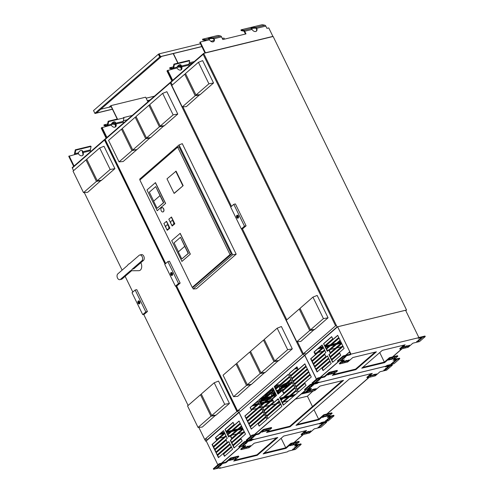 <?xml version="1.0" encoding="UTF-8"?>
<svg xmlns="http://www.w3.org/2000/svg" width="494" height="494" viewBox="0 0 494 494"><rect width="100%" height="100%" fill="white"/><g stroke="black" fill="none" stroke-linecap="round" stroke-linejoin="round"><path stroke-width="0.74" d="M293.702 385.221L279.567 397.503L280.635 399.695L294.77 387.413L293.702 385.221M293.763 385.351L279.567 397.503M279.857 397.435L280.864 399.498M327.022 413.984L369.203 377.33M326.787 414.04L368.969 377.385M371.179 375.817L369.765 376.354L370.728 375.415L372.001 375.107L371.179 375.817L370.753 375.391M373.612 375.23L372.106 375.594L374.594 374.248L373.612 375.23L373.347 374.68L372.68 375.094M375.811 374.693L374.396 375.224L375.36 374.291L376.632 373.977L375.811 374.693L375.545 374.149M383.937 370.302L384.838 369.518L386.32 369.253L385.092 370.025L383.801 370.025M385.499 368.95L386.567 368.018L388.105 367.758L386.654 368.666L385.499 368.95L385.339 368.617M386.895 367.937L386.055 368.203M387.222 367.45L388.13 366.665L389.605 366.394L388.383 367.166L387.086 367.172M328.541 415.769L327.133 416.3L328.09 415.361L329.362 415.053L328.541 415.769L328.115 415.337M326.343 416.3L324.836 416.664L327.331 415.324L326.343 416.3L326.077 415.757L325.41 416.17M323.91 416.893L322.502 417.424L323.459 416.485L324.731 416.176L323.91 416.893L323.644 416.349M325.589 421.005L326.497 420.221L327.973 419.949L326.75 420.721L325.453 420.727M327.151 419.647L328.22 418.721L329.757 418.455L328.306 419.369L327.151 419.647L326.991 419.32M328.553 418.64L327.713 418.9M328.874 418.146L329.782 417.362L331.264 417.097L330.035 417.868L328.738 417.868M311.189 385.938L312.097 385.153L313.579 384.888L312.35 385.66L311.053 385.66M309.466 387.438L310.535 386.512L312.072 386.246L310.621 387.16L309.466 387.438L309.306 387.111M310.868 386.432L310.028 386.691M307.904 388.797L308.806 388.012L310.288 387.747L309.065 388.512L307.768 388.519M310.751 390.513L309.343 391.05L310.3 390.112L311.572 389.803L310.751 390.513L310.485 389.97M313.184 389.927L311.677 390.291L314.172 388.945L313.184 389.927L312.918 389.377L312.251 389.791M315.382 389.389L313.974 389.92L314.931 388.988L316.203 388.673L315.382 389.389L315.116 388.846M252.848 436.64L253.749 435.856L255.231 435.585L254.002 436.356L252.712 436.363M251.119 438.141L252.187 437.209L253.731 436.949L252.28 437.857L251.119 438.141L250.958 437.808M252.52 437.128L251.681 437.388M249.556 439.493L250.464 438.709L251.946 438.444L250.717 439.215L249.421 439.215M268.112 430.465L266.704 430.996L267.662 430.058L268.94 429.749L268.112 430.465L267.853 429.922M265.914 430.996L264.413 431.361L266.902 430.021L265.914 430.996L265.649 430.453L264.988 430.867M263.487 431.589L262.073 432.12L263.03 431.182L264.309 430.873L263.487 431.589L263.222 431.046M386.252 366.017L392.113 364.591L392.378 365.14L386.629 370.142L379.985 371.754L375.267 375.854L367.166 377.824L366.894 377.28L371.043 373.674M386.03 366.147L385.271 366.869L392.378 365.14M304.545 389.488L310.294 384.493L310.559 385.042L304.81 390.038L304.545 389.488M310.207 388.722L306.471 391.977L306.737 392.52L311.455 388.42L304.81 390.038M342.28 380.67L289.842 426.229L290.108 426.779L343.528 380.368L319.97 386.092L314.839 390.55L306.737 392.52M290.108 426.779L266.55 432.509L271.681 428.051L271.416 427.508L263.308 429.477L263.58 430.021L271.681 428.051M267.532 431.657L289.842 426.229M263.58 430.021L258.862 434.121L258.59 433.578L263.308 429.477M258.59 433.578L251.946 435.189L252.218 435.739L258.862 434.121M252.23 439.333L252.44 439.771L253.224 439.092L246.463 440.734L246.197 440.191L251.946 435.189M246.463 440.734L252.218 435.739M252.44 439.771L320.396 423.247L321.174 422.568L328.282 420.839L334.037 415.837L333.765 415.293L328.368 416.603M296.993 424.494L318.611 419.233L323.737 414.781L331.838 412.811L332.11 413.355L327.392 417.455L334.037 415.837M323.737 414.781L324.002 415.331L332.11 413.355M318.611 419.233L318.877 419.783L324.002 415.331M318.877 419.783L296.011 425.346L349.431 378.929L372.291 373.371L367.166 377.824M312.467 406.568L307.416 396.207L313.11 390.97M318.636 419.215L314.005 409.711M316.388 379.201L304.761 355.359L239.096 412.41L250.73 436.251M317.864 382.233L318.105 382.714L386.055 366.19M318.105 382.714L317.321 383.393L310.559 385.042M317.451 382.337L317.055 382.85L317.321 383.393M317.055 382.85L310.294 384.493M306.564 392.174L302.161 393.243M295.023 394.978L290.336 396.12M288.799 396.491L284.106 397.633M282.574 398.01L280.394 398.541M278.326 399.041L277.881 399.146M272.941 400.35L271.657 400.665M270.125 401.035L265.432 402.178M263.895 402.548L260.622 403.345M257.67 404.061L252.984 405.204M313.208 391.168L301.186 394.095M294.047 395.83L289.354 396.972M287.823 397.343L283.13 398.485M281.592 398.856L280.66 399.084M278.591 399.59L276.906 399.998M273.207 400.9L270.681 401.511M269.144 401.888L264.451 403.024M262.919 403.4L260.894 403.894M259.554 404.216L258.226 404.543M256.695 404.913L252.002 406.056M307.416 396.207L295.387 399.127M288.255 400.862L283.562 402.005M280.172 402.826L277.338 403.518M275.8 403.894L271.113 405.031M269.576 405.407L264.883 406.55M263.351 406.92L262.475 407.136M261.135 407.457L258.658 408.063M257.127 408.433L252.434 409.575M313.363 383.332L312.696 383.906M305.965 389.754L254.348 434.609M313.653 383.258L312.986 383.838M306.255 389.686L254.638 434.535M266.951 419.375L265.883 417.189L258.115 423.932L259.183 426.124L266.951 419.375M258.115 423.932L259.412 425.927M265.945 417.313L258.405 423.864M298.018 369.006L296.95 366.82L289.268 373.495L290.336 375.681L298.018 369.006M289.268 373.495L290.565 375.483M297.011 366.943L289.558 373.421M305.928 366.029L304.86 363.837L290.602 376.23L291.67 378.416L305.928 366.029M290.602 376.23L291.898 378.219M304.922 363.967L290.892 376.156M311.263 376.971L310.195 374.785L295.937 387.173L297.005 389.365L311.263 376.971M295.937 387.173L297.234 389.167M310.257 374.909L296.227 387.105M258.942 402.962L257.874 400.77L250.112 407.519L251.174 409.705L258.942 402.962M250.112 407.519L251.403 409.507M257.936 400.9L250.396 407.451M260.276 405.698L259.208 403.505L244.87 415.967L245.938 418.159L260.276 405.698M244.87 415.967L246.166 417.961M259.27 403.635L245.16 415.899M265.618 416.64L264.549 414.454L250.205 426.909L251.273 429.101L265.618 416.64M250.205 426.909L251.502 428.903M264.611 414.577L250.495 426.841M306.027 385.419L304.959 383.233L297.271 389.908L298.339 392.1L306.027 385.419M297.271 389.908L298.567 391.903M305.02 383.363L297.561 389.84M309.929 374.236L308.861 372.05L294.603 384.437L295.671 386.623L309.929 374.236M294.603 384.437L295.9 386.425M308.923 372.173L294.893 384.369M260.029 402.795L261.098 404.981L275.232 392.699L274.164 390.513L260.029 402.795L261.326 404.784M274.226 390.637L260.319 402.721M273.898 389.964L272.83 387.778L258.695 400.06L259.764 402.246L273.898 389.964M258.695 400.06L259.992 402.048M272.892 387.901L258.986 399.986M265.371 413.737L266.439 415.923L280.573 403.641L279.505 401.455L265.371 413.737L266.661 415.726M279.567 401.579L265.661 413.663M266.704 416.473L267.773 418.659L281.907 406.377L280.839 404.191L266.704 416.473L268.001 418.461M280.901 404.32L266.995 416.405M291.935 378.966L293.004 381.152L307.262 368.765L306.194 366.579L291.935 378.966L293.232 380.954M306.255 366.702L292.226 378.898M293.269 381.701L294.338 383.887L308.596 371.5L307.527 369.314L293.269 381.701L294.566 383.69M307.589 369.438L293.56 381.634M265.105 413.188L279.233 400.906L278.171 398.72L264.037 411.002L265.105 413.188M264.037 411.002L265.327 412.99M278.233 398.843L264.321 410.928M261.363 405.531L262.431 407.717L276.566 395.435L275.498 393.249L261.363 405.531L262.66 407.519M275.559 393.372L261.653 405.457M262.703 408.266L263.765 410.452L273.67 401.85L272.602 399.658L262.703 408.266L263.994 410.255M272.663 399.788L262.987 408.192M249.939 426.365L264.278 413.904L263.216 411.712L248.871 424.173L249.939 426.365M248.871 424.173L250.168 426.168M263.277 411.842L249.161 424.105M247.537 421.438L248.606 423.63L262.944 411.169L261.876 408.976L247.537 421.438L248.834 423.432M261.937 409.106L247.827 421.37M247.272 420.894L261.61 408.433L260.542 406.241L246.203 418.702L247.272 420.894M246.203 418.702L247.5 420.697M260.604 406.371L246.494 418.634M289.762 377.144L275.85 389.229L276.856 391.285M292.429 382.615L282.753 391.02L283.76 393.082M291.096 379.88L277.19 391.964L278.19 394.027M296.431 390.822L282.525 402.906L283.531 404.969M288.422 374.409L274.516 386.493L275.522 388.55M295.097 388.086L281.191 400.171L282.198 402.233M283.531 393.28L293.436 384.678L292.368 382.486L282.463 391.094L283.531 393.28M277.968 394.224L292.096 381.942L291.034 379.75L276.899 392.032L277.968 394.224M275.294 388.747L289.428 376.465L288.36 374.279L274.226 386.561L275.294 388.747M295.035 387.957L280.901 400.239L281.969 402.431L296.104 390.149L295.035 387.957M296.369 390.692L282.235 402.974L283.303 405.166L297.437 392.884L296.369 390.692M290.762 379.201L289.7 377.015L275.566 389.297L276.628 391.483L290.762 379.201M233.569 396.682L246.494 385.456L236.008 363.961L223.084 375.187L233.569 396.682L237.688 396.324L251.026 384.437M236.008 363.961L236.966 363.578M246.494 385.456L251.125 384.647M131.966 150.658L121.481 129.15L108.563 140.376L119.048 161.884L131.966 150.658L136.498 149.633M121.481 129.15L122.438 128.773M119.048 161.884L123.167 161.526L136.603 149.849M181.959 261.406L190.344 254.126L180.199 233.329L171.702 240.64L181.959 261.406M162.964 211.926A2.198 1.426 -103.7 0 0 163.02 211.914A2.198 1.426 -103.7 0 0 163.656 208.777A2.198 1.426 -103.7 0 0 161.983 207.641A2.198 1.426 -103.7 0 0 161.927 207.659M166.379 228.58L167.231 230.315L169.911 228.129L166.583 221.3L163.897 223.486L165.99 227.777M139.876 180.02L192.24 287.391L230.025 254.558L177.661 147.187L139.876 180.02M174.407 193.253L183.163 185.651L176.086 171.146L166.991 178.84L174.061 193.339L174.407 193.253M171.282 224.245L172.147 226.017L174.827 223.831L171.504 217.02L168.825 219.2L170.918 223.498M157.24 210.722L165.62 203.442L155.468 182.619L146.971 189.937L157.24 210.722M193.315 287.131L231.408 254.243L178.933 146.644L178.562 146.971M140.037 179.884L139.679 179.149L179.044 144.94L232.625 254.793L193.253 289.002L192.444 287.341M193.253 289.002L196.414 288.724L236.181 254.175L182.28 143.661L179.044 144.94M236.181 254.175L232.625 254.793M180.156 283.099L169.479 261.209L167.861 261.604L164.737 264.321L175.413 286.205L177.031 285.81L180.156 283.099L178.532 283.494L167.861 261.604M241.473 228.895L302.668 354.371L237.583 410.928L239.553 410.446M165.681 263.5L105.179 139.45L170.263 82.899L230.766 206.949M176.611 285.915L237.583 410.928M132.775 149.954L145.693 138.728L135.202 117.226L122.284 128.452L132.775 149.954L136.894 149.596L150.219 137.696M247.296 384.758L260.214 373.532L249.729 352.037L236.811 363.263L247.296 384.758L251.415 384.4L264.747 372.507M261.017 372.834L273.942 361.608L263.456 340.113L250.532 351.339L261.017 372.834L265.136 372.476L278.468 360.583M146.49 138.024L159.414 126.791L148.929 105.296L136.004 116.528L146.49 138.024L150.608 137.665L163.946 125.772M278.857 360.552L292.3 348.875L281.395 326.515L277.177 328.183L264.259 339.415L274.738 360.91L278.857 360.552M164.335 125.742L177.772 114.065L166.867 91.705L162.649 93.372L149.731 104.598L160.217 126.1L164.335 125.742M302.668 354.371L303.582 354.149M170.263 82.899L171.128 82.689M175.413 286.205L178.532 283.494M172.425 273.268A1.55 1.007 -103.7 0 0 171.245 272.466A1.55 1.007 -103.7 0 0 170.628 274.213A1.55 1.007 -103.7 0 0 171.98 275.485A1.55 1.007 -103.7 0 0 172.425 273.268M171.301 272.453A1.55 1.007 -103.7 0 0 170.745 274.189A1.55 1.007 -103.7 0 0 172.036 275.467M171.041 274.25L171.264 274.059A0.735 0.482 76.3 0 1 171.992 273.423L172.196 273.837A0.735 0.482 76.3 0 1 171.461 274.473L171.041 274.25L171.517 274.133M171.461 274.473L172.202 274.287M171.733 273.867L171.665 274.207L171.733 273.867M145.693 138.728L150.324 137.925M135.202 117.226L136.165 116.843M260.214 373.532L264.852 372.723M249.729 352.037L250.686 351.654M273.942 361.608L278.573 360.799M263.456 340.113L264.413 339.73M159.414 126.791L164.051 125.989M148.929 105.296L149.886 104.919M274.738 360.91L287.662 349.678L292.3 348.875M287.662 349.678L277.177 328.183M160.217 126.1L173.135 114.867L177.772 114.065M173.135 114.867L162.649 93.372M192.24 287.391L193.654 287.045M230.025 254.558L231.402 254.225M177.661 147.187L179.032 146.854M174.061 193.339L183.163 185.651M182.817 185.732L175.741 171.233M167.231 230.315L169.911 228.129M169.683 228.185L166.348 221.355M167.917 229.34A2.235 1.451 -103.7 0 0 167.972 229.327A2.235 1.451 -103.7 0 0 168.398 229.105A2.235 1.451 -103.7 0 0 168.757 226.468A2.235 1.451 -103.7 0 0 166.923 224.986A2.235 1.451 -103.7 0 0 166.861 225.005M168.281 229.13A2.235 1.451 -103.7 0 0 168.639 226.493A2.235 1.451 -103.7 0 0 166.805 225.017A2.235 1.451 -103.7 0 0 165.922 227.53A2.235 1.451 -103.7 0 0 167.861 229.352A2.235 1.451 -103.7 0 0 168.281 229.13M172.147 226.017L174.827 223.831M174.598 223.887L171.27 217.076M172.826 225.023A2.223 1.445 -103.7 0 0 172.881 225.011A2.223 1.445 -103.7 0 0 173.524 221.837A2.223 1.445 -103.7 0 0 171.832 220.695A2.223 1.445 -103.7 0 0 171.776 220.707M173.19 224.819A2.223 1.445 -103.7 0 0 173.406 221.868A2.223 1.445 -103.7 0 0 171.721 220.719A2.223 1.445 -103.7 0 0 170.838 223.22A2.223 1.445 -103.7 0 0 172.77 225.042A2.223 1.445 -103.7 0 0 173.19 224.819M163.539 208.808A2.198 1.426 -103.7 0 0 161.865 207.671A2.198 1.426 -103.7 0 0 161.001 210.141A2.198 1.426 -103.7 0 0 162.909 211.938A2.198 1.426 -103.7 0 0 163.539 208.808M181.848 261.437L190.344 254.126M190.227 254.151L180.088 233.359M184.737 246.308L180.477 237.305L188.442 253.366L181.798 258.992L188.208 253.422L184.737 246.308L178.328 251.878L181.798 258.992M180.477 237.305L174.067 242.875L178.42 251.798M157.123 210.753L165.62 203.442M165.509 203.466L155.351 182.65M160.019 195.624L155.746 186.602L163.718 202.682L157.08 208.307L163.489 202.738L160.019 195.624L153.609 201.194L157.08 208.307M155.746 186.602L149.336 192.172L153.702 201.12M123.346 120.721L127.279 119.764M132.244 115.448L123.506 117.578M160.235 56.532L159.797 56.643L158.728 54.451L159.124 54.254L160.488 56.575L159.154 53.84L158.364 54.235L93.527 110.576L94.86 113.311L96.596 112.891L161.433 56.551L159.698 56.971L158.364 54.235M154.431 96.169L146.138 98.189M109.378 107.13L100.832 109.205M147.916 101.832L145.644 97.182L110.915 105.63L109.322 107.019L111.28 106.846M159.698 56.971L94.86 113.311M224.498 39.131L223.98 38.069L222.319 38.476M214.013 40.496L210.79 41.28M200.496 43.781L159.154 53.84M224.066 38.254L224.542 39.119M201.83 46.522L160.488 56.575M201.873 46.609L160.322 56.717M95.157 113.342L112.404 109.149M147.342 100.653L150.028 99.998M94.99 113.484L112.447 109.242M147.385 100.745L149.867 100.14M192.061 63.473L188.955 64.232L189.69 60.756L189.183 60.404L173.9 64.115L173.166 67.585A1.723 1.124 76.3 0 0 173.283 68.919A1.723 1.124 -103.7 0 0 172.394 68.252L169.726 67.746L169.763 68.512L172.431 69.018A0.939 0.611 -103.7 0 1 172.597 69.08M192.555 63.047L189.023 63.905M194.222 61.596L189.258 62.8M180.65 64.899L179.118 65.27L180.897 65.603M173.184 53.587L177.852 63.158M178.803 65.103L178.995 65.492M173.394 53.537L178.062 63.109M117.226 119.042L110.884 106.043L109.452 107.291M117.461 119.048L110.915 105.63M405.778 310.677L406.55 310.01L273.139 36.482L203.682 53.377L72.198 167.627L72.365 167.966M106.117 138.153L101.208 128.1L101.622 127.742L106.525 137.801L101.622 127.736L108.05 125.914A0.939 0.611 76.3 0 1 107.933 125.062L108.668 121.598L123.951 117.881L123.438 117.529M107.513 126.044A1.723 1.124 -103.7 0 0 106.655 125.377L103.981 124.871L104.018 125.637L106.692 126.143A0.939 0.611 -103.7 0 1 106.858 126.205M111.23 124.439A3.137 0.673 177.2 0 1 114.435 124.26L115.102 124.723A3.137 2.26 -131 0 1 115.139 127.112M111.675 123.599A3.137 0.673 177.2 0 1 114.398 123.494L115.51 124.365A3.137 2.26 -131 0 1 115.392 126.983A3.137 2.26 49 0 0 115.51 124.365L115.176 122.895L115.676 123.179A3.137 1.914 124.9 0 0 115.096 122.043A3.137 1.914 124.9 0 0 111.304 124.247L111.292 125.13A3.137 2.26 49 0 0 115.608 126.822A3.137 2.26 49 0 0 115.923 124.006L115.682 123.247M114.472 123.506L114.509 124.272M115.003 122.191L112.28 122.858M107.575 124L103.981 124.871M74.668 154.61A1.723 1.124 76.3 0 1 74.557 153.27L75.292 149.805L90.569 146.088L91.081 146.446L75.798 150.164L75.292 149.805M82.523 155.548A3.137 2.26 49 0 0 82.64 152.924L82.294 151.386A3.137 1.914 124.9 0 0 81.948 150.466M82.3 151.454L82.807 151.744A3.137 1.914 124.9 0 0 82.226 150.608A3.137 1.914 124.9 0 0 78.435 152.807L78.422 153.696L75.181 154.48A0.939 0.611 76.3 0 1 75.063 153.628L75.798 150.164M82.807 151.744L90.346 149.91L91.081 146.446M78.422 153.696A3.137 2.26 49 0 0 82.739 155.388A3.137 2.26 49 0 0 83.054 152.566L82.813 151.812M90.346 149.91A0.939 0.611 -103.7 0 0 90.464 150.769L90.803 151.467M73.655 166.361L68.746 156.302L74.606 154.622M74.069 166.003L69.16 155.943M105.074 139.061L105.234 139.401L105.074 139.061M204.788 439.469L205.609 441.154L238.479 412.589L237.657 410.909L238.479 412.589L239.108 412.434L337.093 326.898L203.682 53.377M205.609 441.154L206.239 441M237.052 410.619L176.272 285.995M165.41 263.734L105.407 140.716M242.424 427.866L239.541 428.57M238.003 428.946L233.316 430.083M231.779 430.459L227.092 431.595M224.301 432.275L220.861 433.115M140.827 262.703A5.446 3.544 76.3 0 1 140.364 270.088A5.446 3.544 76.3 0 1 138.802 270.693L130.607 270.761M147.447 311.516L136.776 289.632L135.152 290.027L132.028 292.738L142.704 314.629L144.328 314.233L147.447 311.516L145.829 311.912L135.152 290.027M175.778 286.119L236.929 411.496L204.714 439.487L206.683 439.012M73.594 170.646L72.309 168.016L104.524 140.024L165.027 264.068M84.283 192.561L122.117 270.138M125.143 276.337L132.812 292.059M143.698 314.388L188.121 405.457M198.804 427.372L204.714 439.487M198.045 427.44L210.963 416.214L200.484 394.718L187.559 405.945L198.045 427.44L202.268 427.075L215.619 415.182M83.517 192.629L96.441 181.403L85.956 159.902L73.032 171.134L83.517 192.629L87.741 192.265L101.091 180.372M215.989 415.151L229.438 403.462L218.527 381.078L214.205 382.788L201.28 394.021L211.765 415.516L215.989 415.151M101.461 180.335L114.917 168.645L103.999 146.267L99.677 147.978L86.759 159.21L97.244 180.705L101.461 180.335M236.929 411.496L237.836 411.274M104.524 140.024L105.358 139.821M142.704 314.629L145.829 311.912M139.716 301.692A1.55 1.007 -103.7 0 0 138.536 300.889A1.55 1.007 -103.7 0 0 137.925 302.637A1.55 1.007 -103.7 0 0 139.271 303.903A1.55 1.007 -103.7 0 0 139.716 301.692M138.598 300.877A1.55 1.007 -103.7 0 0 138.042 302.606A1.55 1.007 -103.7 0 0 139.327 303.884M138.339 302.668L138.555 302.482A0.735 0.482 76.3 0 1 139.289 301.846L139.487 302.254A0.735 0.482 76.3 0 1 138.752 302.89L138.339 302.668L138.814 302.55M138.752 302.89L139.499 302.711M139.03 302.291L138.962 302.624L139.03 302.291M210.963 416.214L215.717 415.386M200.484 394.718L201.441 394.336M96.441 181.403L101.19 180.576M85.956 159.902L86.913 159.525M211.765 415.516L224.69 404.29L229.438 403.462M224.69 404.29L214.205 382.788M97.244 180.705L110.162 169.473L114.917 168.645M110.162 169.473L99.677 147.978M139.777 254.997L141.395 254.601A3.143 2.044 -103.7 0 1 143.982 256.689A3.143 2.044 -103.7 0 1 143.476 260.4L133.985 268.65L131.966 269.391L141.858 260.795A3.143 2.044 -103.7 0 0 142.358 257.084A3.143 2.044 -103.7 0 0 139.777 254.997A3.143 2.044 -103.7 0 0 139.178 255.312L129.292 263.901A3.489 2.266 -103.7 0 0 128.693 264.062A3.489 2.266 -103.7 0 0 127.711 265.272L117.825 273.867A3.143 2.044 -103.7 0 0 117.319 277.579A3.143 2.044 -103.7 0 0 119.906 279.666A3.143 2.044 -103.7 0 0 120.499 279.351L130.391 270.761A3.489 2.266 -103.7 0 0 131.324 270.372A3.489 2.266 -103.7 0 0 131.966 269.391M119.906 279.666L121.524 279.271A3.143 2.044 -103.7 0 0 122.117 278.962L131.565 270.755M231.618 443.062L232.686 445.255L245.481 434.133L244.413 431.947L231.618 443.062L244.468 432.083M242.931 432.454L238.238 433.596M236.706 433.967L232.013 435.109M230.482 435.486L228.481 435.967M226.351 436.486L225.789 436.622M224.257 436.999L219.564 438.135M218.027 438.511L216.316 438.925M285.767 447.774L281.129 438.277M251.705 439.462L251.31 439.975L251.582 440.518L244.82 442.167L239.065 447.163L245.709 445.545L240.998 449.645L249.1 447.675L254.225 443.223L277.782 437.493L257.238 455.345L233.681 461.069L238.812 456.617L230.704 458.586L225.986 462.687L219.342 464.304L213.593 469.3L220.355 467.657L219.571 468.337L287.52 451.806L288.305 451.127L295.412 449.398L301.161 444.402L294.517 446.02L299.234 441.92L291.133 443.89L286.007 448.348L263.141 453.906L283.686 436.054L306.552 430.496L301.42 434.948L309.522 432.979L314.24 428.878L320.884 427.267L326.639 422.265L319.532 423.994L320.291 423.272M242.498 428.934L237.805 430.076M236.274 430.447L231.581 431.589M230.05 431.96L226.9 432.725M223.825 433.479L219.132 434.615M242.628 428.292L238.787 429.224M237.25 429.601L232.563 430.737M231.025 431.114L226.635 432.182M224.504 432.701L220.108 433.769M250.643 436.326L239.016 412.484L206.226 440.975L217.854 464.817M219.361 467.898L219.571 468.337M264.123 453.054L285.736 447.799L286.007 448.348M234.662 460.223L256.973 454.795L257.238 455.345M252.125 439.357L252.36 439.845L251.582 440.518M247.624 440.457L246.957 441.031M240.226 446.885L221.479 463.168M224.566 432.83L223.504 430.638L215.39 437.69L216.458 439.876L224.566 432.83M227.345 434.312L240.146 423.191L239.077 420.999L226.283 432.12L227.345 434.312M224.838 433.374L212.037 444.495L213.105 446.681L225.906 435.566L224.838 433.374M224.943 429.385L226.011 431.571L234.125 424.525L233.057 422.333L224.943 429.385L226.24 431.373M234.02 447.99L242.134 440.938L241.066 438.752L232.952 445.798L234.02 447.99M230.173 444.322L217.379 455.437L218.447 457.629L231.241 446.508L230.173 444.322M232.575 449.244L231.507 447.058L223.399 454.103L224.461 456.295L232.575 449.244M243.079 429.212L230.284 440.327L231.353 442.519L244.147 431.398L243.079 429.212M241.745 426.476L230.445 436.295L231.513 438.481L242.813 428.662L241.745 426.476M240.411 423.735L227.617 434.856L228.685 437.048L241.48 425.927L240.411 423.735M216.045 452.702L217.113 454.894L229.908 443.773L228.839 441.58L216.045 452.702L217.335 454.696M214.439 449.416L227.24 438.302L226.172 436.109L213.377 447.231L214.439 449.416M215.779 452.158L227.24 442.192L226.172 440.006L214.711 449.966L215.779 452.158M294.146 442.544L303.458 434.454M305.304 430.799L301.155 434.405L301.42 434.948M285.736 447.799L290.867 443.34L298.969 441.37L299.234 441.92M295.498 445.168L300.895 443.853L301.161 444.402M213.593 469.3L213.328 468.75L219.077 463.755L219.342 464.304M238.812 456.617L238.54 456.067L230.439 458.037L225.721 462.137L219.077 463.755M276.535 437.795L256.973 454.795M244.468 445.854L240.726 449.102L240.998 449.645M239.065 447.163L238.8 446.619L244.555 441.617L244.82 442.167M251.31 439.975L244.555 441.617M320.507 423.142L326.373 421.722L326.639 422.265M233.026 458.796L232.112 459.426M219.651 465.694L218.811 465.953M247.42 446.286L246.512 446.916M245.123 443.556L244.283 443.816M295.678 447.2L294.838 447.459M293.455 444.1L292.541 444.73M321.156 425.062L320.316 425.328M307.848 431.589L306.941 432.219M252.36 439.845L320.31 423.315M294.146 443.853L294.294 444.149L291.966 445.23L293.473 444.866L293.208 444.316M294.294 444.149L293.473 444.866M291.738 444.489L289.768 445.767L291.04 445.458L290.775 444.909M291.861 444.742L291.04 445.458M296.369 443.365L294.399 444.637L295.671 444.328L295.406 443.785M296.493 443.618L295.671 444.328M295.171 447.379L295.437 447.928L296.505 447.002L294.282 448.212L294.121 447.879M295.437 447.928L294.282 448.212M296.919 445.921L297.166 446.428L298.067 445.644L295.869 446.434M297.166 446.428L296.005 446.712M293.627 448.78L293.874 449.287L294.782 448.503L292.584 449.287M293.874 449.287L292.72 449.565M245.833 446.928L244.561 447.237L243.598 448.175L245.012 447.644L245.709 446.675M250.464 445.798L249.192 446.113L248.229 447.045L249.643 446.514L250.341 445.551M248.266 446.335L246.759 446.7L245.771 447.681L247.445 447.051L248.118 446.039M244.882 444.285L246.333 443.371L244.796 443.637L243.727 444.563L244.882 444.285L244.616 443.736M243.32 445.644L244.227 444.853L241.838 445.909L243.32 445.644L243.073 445.137M246.605 442.785L247.513 442L245.129 443.05L246.605 442.785L246.364 442.278M235.941 458.062L233.971 459.334L235.243 459.025L234.977 458.481M236.064 458.309L235.243 459.025M231.316 459.185L229.34 460.464L230.612 460.155L230.346 459.605M231.439 459.439L230.612 460.155M233.724 458.549L233.866 458.846L231.538 459.926L233.044 459.562L232.779 459.012M233.866 458.846L233.044 459.562M221.133 464.922L222.034 464.138L219.651 465.187L221.133 464.922L220.886 464.416M217.848 467.775L218.749 466.991L216.366 468.046L217.848 467.775L217.601 467.268M219.41 466.422L220.855 465.509L219.317 465.774L218.249 466.7L219.41 466.422L219.138 465.873M306.261 432.231L304.989 432.54L304.026 433.479L305.44 432.948L306.138 431.978M310.893 431.108L309.615 431.416L308.657 432.349L310.071 431.818L310.769 430.854M308.688 431.639L307.188 432.003L306.2 432.985L307.867 432.355L308.546 431.342M320.649 425.248L320.915 425.791L321.983 424.865L319.754 426.075L319.593 425.748M320.915 425.791L319.754 426.075M322.391 423.79L322.638 424.29L323.545 423.506L321.347 424.297M322.638 424.29L321.483 424.574M319.105 426.643L319.352 427.149L320.254 426.365L318.192 427.434L318.056 427.149M319.352 427.149L318.192 427.434M225.721 462.137L225.986 462.687M230.439 458.037L230.704 458.586M290.867 443.34L291.133 443.89M293.918 442.599L303.23 434.51M226.233 440.129L215.001 449.898L216.002 451.961M226.233 436.239L213.661 447.163L214.668 449.219M240.473 423.864L227.907 434.788L228.907 436.85M241.807 426.6L230.735 436.221L231.742 438.283M243.141 429.335L230.575 440.259L231.581 442.321M231.569 447.181L223.683 454.035L224.69 456.098M230.235 444.446L217.669 455.369L218.675 457.432M241.128 438.876L233.242 445.73L234.249 447.792M231.908 442.995L232.915 445.057M233.119 422.463L225.233 429.317M224.9 433.504L212.327 444.427L213.334 446.483M239.139 421.129L226.567 432.052L227.573 434.115M223.566 430.768L215.68 437.616L216.687 439.679M228.901 441.71L216.335 452.634M247.908 440.382L247.247 440.963M240.516 446.811L221.769 463.1M343.089 346.393L330.517 357.304L331.523 359.366M341.545 346.763L336.852 347.906M335.321 348.282L330.628 349.419M329.09 349.795L327.096 350.283M324.966 350.796L324.404 350.938M322.866 351.308L318.179 352.45M316.642 352.821L314.931 353.241M362.732 367.369L384.351 362.108L379.744 352.586M349.468 352.024L349.363 352.049A0.784 0.513 76.3 0 0 349.437 351.963L350.376 353.895L349.925 354.284L350.19 354.834L343.435 356.477L337.68 361.472L344.324 359.86L339.606 363.961L347.708 361.985L352.839 357.533L376.397 351.802L355.853 369.654L332.295 375.384L337.421 370.926L329.319 372.896L324.601 376.996L317.957 378.614L312.202 383.61L318.963 381.967L318.185 382.646L386.135 366.122L386.913 365.443L394.027 363.714L399.776 358.712L393.131 360.33L397.849 356.23L389.747 358.199L384.616 362.658L361.756 368.215L382.3 350.363L405.16 344.806L400.035 349.264L408.137 347.288L412.854 343.194L419.499 341.576L425.254 336.575L418.146 338.304L418.924 337.63L405.58 310.269L337.63 326.793L350.975 354.155L350.19 354.834M341.113 343.244L336.42 344.386M334.889 344.763L330.196 345.899M328.658 346.275L325.515 347.041M322.434 347.788L317.747 348.931M341.243 342.601L337.396 343.534M335.864 343.91L331.171 345.053M329.64 345.423L325.243 346.492M323.119 347.01L318.723 348.079M337.63 326.793L304.841 355.285L316.469 379.126M317.969 382.208L318.185 382.646M397.849 356.23L397.584 355.686L389.476 357.656L384.351 362.108L384.616 362.658M333.271 374.532L355.587 369.104L355.853 369.654M349.363 352.049L345.565 355.347M338.835 361.194L320.093 377.484M323.181 347.14L322.113 344.954L314.005 352L315.067 354.186L323.181 347.14M325.96 348.622L338.754 337.501L337.686 335.315L324.891 346.43L325.96 348.622M323.447 347.69L310.652 358.805L311.72 360.997L324.515 349.876L323.447 347.69M323.558 343.694L324.626 345.886L332.74 338.835L331.672 336.649L323.558 343.694L324.854 345.689M331.295 359.564L344.096 348.443L343.027 346.257L330.233 357.378L331.295 359.564M332.635 362.3L340.743 355.254L339.674 353.062L331.567 360.114L332.635 362.3M328.788 358.632L315.987 369.753L317.055 371.939L329.856 360.818L328.788 358.632M331.19 363.553L330.122 361.367L322.008 368.413L323.076 370.605L331.19 363.553M341.694 343.521L328.893 354.643L329.961 356.829L342.762 345.707L341.694 343.521M340.36 340.786L329.06 350.604L330.128 352.79L341.422 342.972L340.36 340.786M339.02 338.05L326.225 349.165L327.294 351.358L340.088 340.236L339.02 338.05M314.653 367.011L315.722 369.203L328.516 358.082L327.454 355.896L314.653 367.011L315.95 369.006M313.054 363.732L325.849 352.611L324.78 350.425L311.986 361.54L313.054 363.732M314.388 366.468L325.855 356.507L324.786 354.315L313.32 364.276L314.388 366.468M392.761 356.853L402.073 348.764M403.919 345.108L399.769 348.715L400.035 349.264M394.107 359.478L399.51 358.169L399.776 358.712M312.202 383.61L311.936 383.066L317.691 378.064L317.957 378.614M337.421 370.926L337.155 370.383L329.053 372.353L324.336 376.453L317.691 378.064M375.15 352.105L355.587 369.104M343.077 360.163L339.341 363.411L339.606 363.961M337.68 361.472L337.414 360.929L343.163 355.927L343.435 356.477M349.925 354.284L343.163 355.927M418.869 337.519L424.982 336.031L425.254 336.575M328.776 374.057L330.19 373.526L329.226 374.464L327.812 374.995L328.93 373.939M331.641 373.112L330.727 373.736M318.26 380.003L317.42 380.263M346.035 360.601L345.127 361.225M343.738 357.866L342.898 358.131M394.292 361.515L393.452 361.775M392.063 358.416L391.155 359.045M419.764 339.378L418.931 339.637M406.463 345.905L405.549 346.535M350.975 354.155L418.924 337.63M392.761 358.162L392.903 358.459L390.581 359.539L392.082 359.175L391.816 358.625M392.903 358.459L392.082 359.175M390.353 358.798L388.383 360.077L389.655 359.768L389.389 359.224M390.476 359.052L389.655 359.768M394.984 357.675L393.008 358.953L394.286 358.638L394.021 358.094M395.107 357.928L394.286 358.638M393.786 361.694L394.051 362.238L395.12 361.312L392.891 362.522L392.73 362.195M394.051 362.238L392.891 362.522M395.527 360.237L395.774 360.744L396.682 359.953L394.484 360.744M395.774 360.744L394.62 361.021M392.242 363.09L392.489 363.596L393.391 362.812L391.199 363.603M392.489 363.596L391.334 363.88M344.448 361.238L343.169 361.546L342.212 362.485L343.626 361.954L344.324 360.984M349.079 360.114L347.801 360.422L346.844 361.361L348.251 360.824L348.955 359.86M346.874 360.645L345.374 361.015L344.386 361.991L346.053 361.361L346.732 360.348M343.497 358.595L344.948 357.687L343.404 357.946L342.336 358.879L343.497 358.595L343.225 358.051M341.934 359.953L342.836 359.169L340.452 360.219L341.934 359.953L341.687 359.447M345.22 357.094L346.121 356.31L343.738 357.366L345.22 357.094L344.973 356.588M334.555 372.371L332.586 373.649L333.858 373.334L333.592 372.791M334.679 372.624L333.858 373.334M332.332 372.859L332.481 373.155L330.153 374.236L331.659 373.872L331.388 373.322M332.481 373.155L331.659 373.872M319.748 379.231L320.649 378.447L318.266 379.497L319.748 379.231L319.501 378.725M316.456 382.09L317.364 381.3L314.974 382.356L316.456 382.09L316.209 381.584M318.019 380.732L319.47 379.818L317.932 380.084L316.864 381.016L318.019 380.732L317.753 380.182M404.87 346.541L403.598 346.85L402.641 347.788L404.049 347.257L404.747 346.288M409.501 345.417L408.229 345.726L407.266 346.665L408.68 346.127L409.378 345.164M407.303 345.948L405.796 346.319L404.814 347.294L406.482 346.665L407.161 345.652M419.258 339.557L419.523 340.107L420.592 339.174L418.369 340.385L418.208 340.057M419.523 340.107L418.369 340.385M421.005 338.1L421.252 338.606L422.154 337.822L419.956 338.606M421.252 338.606L420.091 338.884M417.72 340.953L417.967 341.459L418.869 340.675L416.67 341.465M417.967 341.459L416.806 341.743M324.336 376.453L324.601 376.996M329.053 372.353L329.319 372.896M389.476 357.656L389.747 358.199M392.526 356.915L401.838 348.82M324.848 354.445L313.61 364.208L314.616 366.27M324.842 350.549L312.276 361.472L313.282 363.535M339.088 338.174L326.515 349.097L327.522 351.16M340.422 340.909L329.35 350.53L330.35 352.593M341.755 343.651L329.183 354.569L330.19 356.631M330.183 361.497L322.298 368.345L323.304 370.407M328.85 358.755L316.277 369.679L317.284 371.741M339.736 353.191L331.857 360.04L332.857 362.102M331.733 336.772L323.848 343.626M323.508 347.813L310.942 358.737L311.949 360.799M337.748 335.438L325.182 346.362L326.188 348.424M322.174 345.078L314.289 351.932L315.296 353.988M327.516 356.02L314.944 366.943M349.505 352.105L345.856 355.272M339.125 361.12L320.384 377.41M246.086 225.814L235.41 203.929L233.792 204.325L230.667 207.035L241.344 228.926L242.962 228.531L246.086 225.814L244.468 226.209L233.792 204.325M172.27 85.024L170.949 82.313L203.158 54.321L335.568 325.793L303.353 353.784L305.323 353.309M182.934 106.889L231.445 206.356M242.338 228.685L286.792 319.834M297.456 341.7L303.353 353.784M296.789 341.755L309.707 330.529L299.228 309.034L286.304 320.26L296.789 341.755L300.908 341.397L314.24 329.51M182.261 106.945L195.186 95.719L184.7 74.224L171.776 85.45L182.261 106.945L186.38 106.587L199.718 94.7M314.629 329.473L328.072 317.796L317.167 295.437L312.949 297.11L300.031 308.336L310.51 329.831L314.629 329.473M200.107 94.663L213.544 82.986L202.639 60.626L198.421 62.3L185.503 73.526L195.988 95.021L200.107 94.663M335.568 325.793L336.445 325.577M203.158 54.321L204.041 54.105M241.344 228.926L244.468 226.209M238.355 215.989A1.55 1.007 -103.7 0 0 237.176 215.186A1.55 1.007 -103.7 0 0 236.558 216.934A1.55 1.007 -103.7 0 0 237.91 218.2A1.55 1.007 -103.7 0 0 238.355 215.989M237.231 215.174A1.55 1.007 -103.7 0 0 236.675 216.903A1.55 1.007 -103.7 0 0 237.966 218.181M236.972 216.965L237.194 216.78A0.735 0.482 76.3 0 1 237.923 216.144L238.127 216.551A0.735 0.482 76.3 0 1 237.392 217.187L236.972 216.965L237.447 216.854M237.392 217.187L238.133 217.008M237.663 216.588L237.595 216.922L237.663 216.588M309.707 330.529L314.345 329.72M299.228 309.034L300.185 308.657M195.186 95.719L199.823 94.91M184.7 74.224L185.658 73.841M310.51 329.831L323.434 318.605L328.072 317.796M323.434 318.605L312.949 297.11M195.988 95.021L208.906 83.795L213.544 82.986M208.906 83.795L198.421 62.3M255.682 27.454L256.719 28.312A3.137 2.26 -131 0 1 256.411 31.134A3.137 2.26 -131 0 1 252.094 29.436L251.236 28.51A3.137 0.673 177.2 0 1 250.989 28.263A3.137 0.673 177.2 0 1 255.608 27.448L256.312 28.671A3.137 2.26 -131 0 1 256.195 31.295M251.483 28.652A3.137 0.673 177.2 0 1 255.645 28.214L255.719 28.22M245.462 34.03L244.277 31.597A0.939 0.611 76.3 0 0 243.733 31.11L241.066 30.603L241.029 29.838L243.696 30.344L251.236 28.51M205.016 53.049L199.823 42.41L200.237 42.052L205.467 52.79L272.898 36.389L268.761 27.905L266.908 28.356L265.809 26.102A1.723 1.124 -103.7 0 0 264.827 25.206L262.153 24.7L241.029 29.838M213.007 37.81L220.546 35.976L217.873 35.469L202.596 39.187L205.269 39.693L208.635 38.872A3.137 0.673 177.2 0 1 208.388 38.625A3.137 0.673 177.2 0 1 213.007 37.81L214.124 38.674A3.137 2.26 -131 0 1 213.816 41.49A3.137 2.26 -131 0 1 209.499 39.798L208.635 38.872M205.702 40.724A0.939 0.611 -103.7 0 0 205.306 40.459L202.633 39.952L202.596 39.187M213.081 37.816L213.124 38.581L213.711 39.032A3.137 2.26 -131 0 1 213.593 41.657M208.882 39.014A3.137 0.673 177.2 0 1 213.044 38.575L213.124 38.581M200.237 42.052L206.251 40.588A1.723 1.124 -103.7 0 0 205.269 39.693M220.546 35.976A1.723 1.124 76.3 0 1 221.534 36.871L214.124 38.674M252.094 29.436L244.684 31.239A1.723 1.124 -103.7 0 0 243.696 30.344M177.414 66.474A3.137 0.673 177.2 0 1 180.137 66.369L181.255 67.24A3.137 2.26 -131 0 1 181.131 69.858A3.137 2.26 49 0 0 181.255 67.24L180.915 65.77L181.415 66.054A3.137 1.914 124.9 0 0 180.835 64.918A3.137 1.914 124.9 0 0 177.05 67.116L177.037 68.005L173.789 68.79A0.939 0.611 76.3 0 1 173.678 67.937L174.413 64.473L173.9 64.115M177.037 68.005A3.137 2.26 49 0 0 181.354 69.697A3.137 2.26 49 0 0 181.662 66.881L181.428 66.122M180.915 65.77L180.909 65.702A3.137 1.914 124.9 0 0 180.557 64.776M174.413 64.473L189.69 60.756M244.684 31.239L245.987 33.907L222.831 39.539L221.534 36.871M171.856 81.028L166.953 70.969L167.361 70.617L172.27 80.67L167.361 70.611L173.215 68.932M181.415 66.054L188.955 64.22A0.939 0.611 -103.7 0 0 189.072 65.078L189.412 65.776M172.678 80.318L167.775 70.253M406.55 310.01L337.093 326.898M170.813 81.936L170.98 82.282L170.813 81.936M303.396 353.772L304.218 355.464L303.396 353.772M341.039 342.181L338.155 342.879M336.618 343.256L331.925 344.398M330.393 344.769L325.7 345.911M322.915 346.59L319.476 347.424M286.742 383.659L287.477 383.017M285.378 383.887A2.069 0.5 154 0 0 285.186 383.924A2.069 0.5 154 0 0 283.148 384.826A2.069 0.5 154 0 0 282.241 385.771A2.069 0.5 154 0 0 283.229 385.752M281.969 386.277L280.95 386.913L281.969 386.277M284.649 385.487A2.062 0.5 154 0 0 284.637 385.487A2.062 0.5 154 0 1 285.427 385.518A2.062 0.5 154 0 1 284.513 386.475A2.062 0.5 154 0 1 282.475 387.37M288.755 383.116A2.019 0.488 154 0 0 286.767 383.992A2.019 0.488 154 0 0 285.884 384.919A2.019 0.488 154 0 0 287.909 384.474A2.019 0.488 154 0 0 289.509 383.146A2.019 0.488 154 0 0 288.755 383.116M286.946 385.085L285.933 385.721L286.946 385.085M278.69 390.661L279.425 390.019M277.325 390.884A2.069 0.5 154 0 0 277.128 390.927A2.069 0.5 154 0 0 276.739 391.038M274.874 391.964A2.069 0.5 154 0 0 274.189 392.773A2.069 0.5 154 0 0 275.177 392.749M273.917 393.273L272.898 393.909L273.917 393.273M274.423 394.366A2.062 0.5 154 0 0 275.794 393.841M280.703 390.112A2.019 0.488 154 0 0 278.715 390.989A2.019 0.488 154 0 0 277.832 391.915A2.019 0.488 154 0 0 279.857 391.47A2.019 0.488 154 0 0 281.457 390.149A2.019 0.488 154 0 0 280.703 390.112M278.894 392.082L277.881 392.718L278.894 392.082M276.232 385.752L275.214 386.388L276.232 385.752M272.404 388.327A2.069 0.5 154 0 0 272.978 388.074M273.089 388.303A2.062 0.5 154 0 0 271.836 388.821M270.372 390.093A2.062 0.5 154 0 0 271.558 390.001A2.062 0.5 154 0 0 273.454 389.044M275.127 387.747A2.019 0.488 154 0 0 277.19 386.888A2.019 0.488 154 0 0 278.165 385.907A2.019 0.488 154 0 0 277.412 385.876A2.019 0.488 154 0 0 274.849 387.166M275.393 388.278L275.874 387.852L275.238 387.969M297.283 367.499L296.554 368.135M255.88 402.69L258.498 402.048M259.832 401.727L260.566 401.548M262.104 401.171L266.791 400.035M268.328 399.658L272.163 398.726L275.788 395.577L271.953 396.509M270.422 396.88L265.729 398.022M264.197 398.392L259.504 399.535M272.404 396.768L270.731 397.818L272.404 396.768M268.773 398.312L269.668 397.534M268.458 397.726L266.785 398.775L268.458 397.726M266.488 398.201L264.815 399.257L266.488 398.201M264.957 398.695L264.099 399.436M262.549 399.164L260.875 400.214L262.549 399.164M270.138 398.09L270.626 398.096L268.909 399.158M267.433 399.473L266.544 399.609L268.538 398.516M266.247 399.035L264.568 400.084L266.247 399.035M263.858 399.652L264.716 399.535L262.734 400.622M261.147 401.042L260.628 401.042L262.376 399.979M259.406 400.85L260.776 400.492L259.653 401.35M275.788 395.577L272.447 396.083M270.91 396.454L266.223 397.596M264.685 397.973L259.992 399.109M294.727 368.932A5.101 1.235 154 0 0 295.992 368.759A5.101 1.235 154 0 0 297.641 368.234M295.27 368.456A5.101 1.235 154 0 0 295.795 368.351A5.101 1.235 154 0 0 297.437 367.82M305.669 365.504A5.101 1.235 154 0 0 305.656 365.856A5.101 1.235 154 0 0 305.897 366.054M316.29 382.615L315.629 383.196M308.898 389.044L305.558 391.946L305.761 392.366M176.969 67.314A3.137 0.673 177.2 0 1 180.174 67.135L180.841 67.592A3.137 2.26 -131 0 1 180.878 69.987M180.211 66.375L180.248 67.147M179.569 65.356L178.025 65.733M173.32 66.875L169.726 67.746M107.538 126.038A1.723 1.124 76.3 0 1 107.426 124.71L108.161 121.246L117.436 118.986M115.176 122.895L115.17 122.827A3.137 1.914 124.9 0 0 114.818 121.901M115.676 123.179L123.216 121.351L123.951 117.881M108.668 121.598L108.161 121.246M123.216 121.351A0.939 0.611 -103.7 0 0 123.333 122.203L123.673 122.901M106.939 137.443L102.03 127.378M305.558 391.946L302.915 392.588M295.776 394.323L291.089 395.466M289.552 395.836L284.859 396.978M283.328 397.355L280.191 398.115M272.731 399.93L272.41 400.01M270.879 400.381L266.186 401.523M264.648 401.894L260.418 402.925M258.424 403.407L253.737 404.549M269.137 391.168A6.478 1.568 154 0 0 270.453 390.952A6.478 1.568 154 0 0 273.8 389.76M278.147 387.234A6.478 1.568 154 0 0 279.024 386.469M279.567 385.036A6.478 1.568 154 0 0 277.239 385.054A6.478 1.568 154 0 0 275.584 385.561M273.373 395.274A6.478 1.568 154 0 0 273.744 395.194A6.478 1.568 154 0 0 276.078 394.428M277.974 393.576A6.478 1.568 154 0 0 279.981 392.464M282.914 389.92A6.478 1.568 154 0 0 282.957 389.402A6.478 1.568 154 0 0 280.53 389.297A6.478 1.568 154 0 0 280.141 389.396M278.332 390.007A6.478 1.568 154 0 0 276.603 390.76M274.763 391.736A6.478 1.568 154 0 0 271.317 395.083A6.478 1.568 154 0 0 272.114 395.41M261.079 398.164A6.478 1.568 154 0 0 262.4 397.948A6.478 1.568 154 0 0 266.482 396.41M270.094 394.231A6.478 1.568 154 0 0 270.971 393.465M271.515 392.032A6.478 1.568 154 0 0 267.532 392.563M281.426 388.278A6.478 1.568 154 0 0 281.796 388.191A6.478 1.568 154 0 0 288.039 385.468M290.966 382.924A6.478 1.568 154 0 0 291.009 382.405A6.478 1.568 154 0 0 288.193 382.399M286.384 383.011A6.478 1.568 154 0 0 279.369 388.086A6.478 1.568 154 0 0 280.166 388.414M268.18 392.749L267.161 393.391L268.18 392.749M262.32 397.09A2.062 0.5 154 0 0 264.401 396.626A2.062 0.5 154 0 0 266.025 395.28A2.062 0.5 154 0 0 265.253 395.243A2.062 0.5 154 0 0 263.784 395.818M267.55 394.842L266.532 395.478L267.55 394.842M269.36 392.872A2.019 0.488 154 0 0 267.371 393.749A2.019 0.488 154 0 0 266.488 394.675A2.019 0.488 154 0 0 268.514 394.231A2.019 0.488 154 0 0 270.113 392.903A2.019 0.488 154 0 0 269.36 392.872M264.346 395.33A2.069 0.5 154 0 0 266.562 393.718A2.069 0.5 154 0 0 266.322 393.613M261.264 398.01A6.478 1.568 154 0 0 262.333 397.812A6.478 1.568 154 0 0 266.945 396.009M279.345 388.012A6.478 1.568 154 0 0 280.326 388.278M281.66 388.074A6.478 1.568 154 0 0 281.728 388.056A6.478 1.568 154 0 0 288.885 384.733M290.608 383.233A6.478 1.568 154 0 0 290.972 382.344M271.286 395.009A6.478 1.568 154 0 0 272.268 395.274M273.608 395.07A6.478 1.568 154 0 0 276.01 394.292M277.906 393.44A6.478 1.568 154 0 0 280.833 391.73M282.556 390.229A6.478 1.568 154 0 0 282.92 389.34M269.316 391.013A6.478 1.568 154 0 0 273.732 389.618M384.845 369.518L385.092 370.025M386.388 368.123L386.654 368.666M388.136 366.659L388.383 367.166M326.503 420.215L326.75 420.721M328.041 418.819L328.306 419.369M329.788 417.362L330.035 417.868M312.35 385.66L312.103 385.153M310.621 387.16L310.356 386.611M309.065 388.512L308.818 388.012M254.002 436.356L253.755 435.85M252.28 437.857L252.014 437.307M250.717 439.215L250.47 438.709M114.398 123.494L115.201 123.302M115.892 123.932L115.065 124.649M106.655 125.377L107.383 125.204M75.063 153.628L78.435 152.807M90.464 150.769L83.054 152.566M82.609 152.856L83.017 152.498M122.117 278.962L120.499 279.351M143.476 260.4L141.858 260.795M218.089 466.373L218.249 466.7M243.567 444.236L243.727 444.563M249.377 445.971L249.643 446.514M247.173 446.502L247.445 447.051M244.746 447.095L245.012 447.644M309.806 431.274L310.071 431.818M307.601 431.805L307.867 432.355M305.175 432.398L305.44 432.948M316.703 380.683L316.864 381.016M329.226 374.464L328.961 373.921M342.175 358.545L342.336 358.879M347.992 360.28L348.251 360.824M345.788 360.811L346.053 361.361M343.361 361.41L343.626 361.954M408.415 345.584L408.68 346.127M406.216 346.115L406.482 346.665M403.783 346.714L404.049 347.257M256.689 28.244L256.275 28.603M255.608 27.448L264.827 25.206M214.087 38.606L213.68 38.964M209.499 39.798L206.251 40.588M265.809 26.102L256.719 28.312M180.804 67.524L181.631 66.807M173.678 67.937L177.05 67.116M189.072 65.078L181.662 66.881M180.137 66.369L180.946 66.171M172.394 68.252L173.122 68.079M107.933 125.062L111.304 124.247M111.292 125.13L107.476 126.063M123.333 122.203L115.923 124.006M171.665 274.207L172.227 274.071M171.554 273.744L172.363 273.553M138.962 302.624L139.518 302.489M138.851 302.167L139.66 301.97M128.693 264.062L129.687 263.561M237.595 216.922L238.157 216.786M237.484 216.465L238.293 216.267"/></g></svg>
